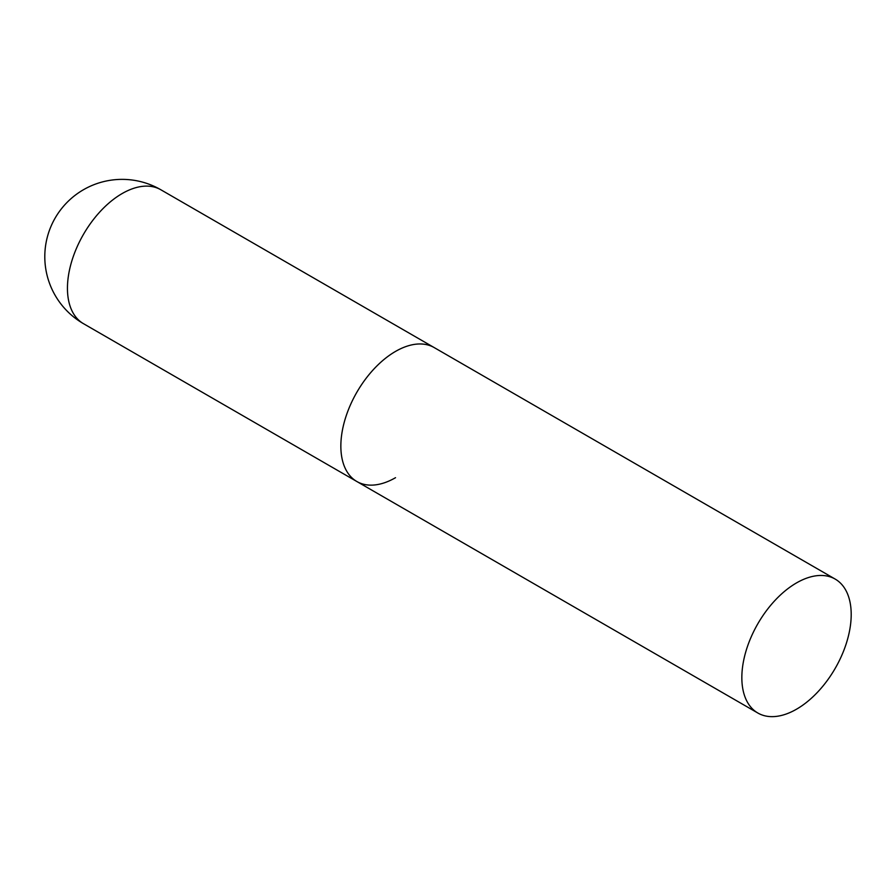 <?xml version="1.0" encoding="UTF-8"?>
<svg xmlns="http://www.w3.org/2000/svg" width="896" height="896" viewBox="0 0 896 896"><rect width="100%" height="100%" fill="white"/><g stroke="black" fill="none" stroke-linecap="round" stroke-linejoin="round"><path stroke-width="1.34" d="M395.528 477.691A77.325 44.643 -60 0 1 356.866 481.522A77.325 44.643 -60 0 1 345.016 419.552A77.325 44.643 -60 0 1 395.528 351.411A77.325 44.643 -60 0 1 434.19 347.581A77.325 44.643 120 0 0 374.606 368.301A77.325 44.643 120 0 0 340.85 446.118A77.325 44.643 120 0 0 356.866 481.522L83.462 323.669A77.325 44.643 -60 0 1 67.446 288.277A77.325 44.643 -60 0 1 122.125 193.57A77.325 44.643 -60 0 1 160.798 189.739A77.325 77.325 0 0 0 44.8 256.704A77.325 77.325 0 0 0 83.462 323.669M851.2 614.488A77.325 44.643 120 0 0 835.184 579.085A77.325 44.643 120 0 0 775.589 599.805A77.325 44.643 120 0 0 741.843 677.634A77.325 44.643 120 0 0 757.859 713.026A77.325 44.643 120 0 0 817.443 692.317A77.325 44.643 120 0 0 851.2 614.488M835.184 579.085L160.798 189.739M356.866 481.522L757.859 713.026"/></g></svg>
